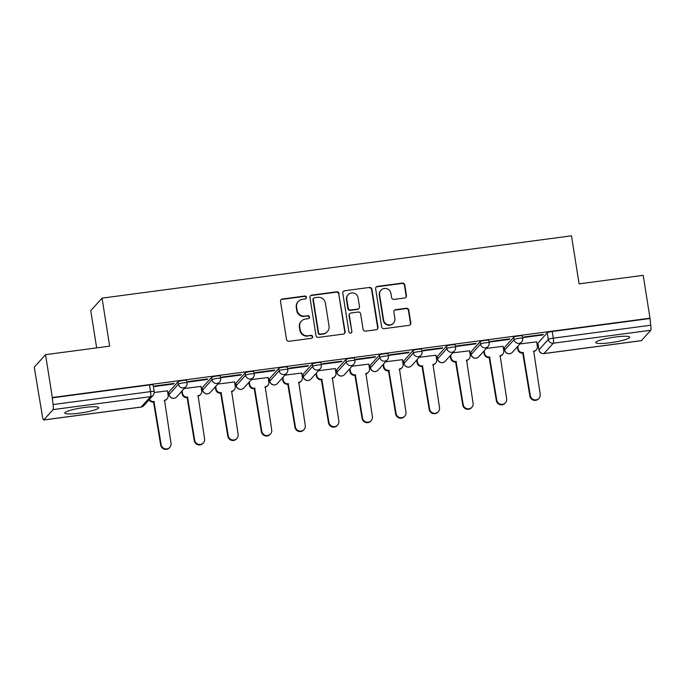 <?xml version="1.0" encoding="UTF-8"?>
<svg xmlns="http://www.w3.org/2000/svg" width="685" height="685" viewBox="0 0 685 685"><rect width="100%" height="100%" fill="white"/><g stroke="black" fill="none" stroke-linecap="round" stroke-linejoin="round"><path stroke-width="1.03" d="M306.435 297.324A1.516 1.473 42 0 0 304.722 296.04L282.28 299.02A2.166 2.106 42 0 0 280.507 301.409L286.527 339.46A2.166 2.106 42 0 0 288.976 341.301L311.418 338.322A1.516 1.473 42 0 0 312.66 336.643A1.516 1.473 42 0 0 310.947 335.359L308.044 335.744A6.918 6.747 42 0 1 300.21 329.879L299.713 326.702A6.918 6.747 42 0 1 305.399 319.047L308.301 318.662A1.516 1.473 42 0 0 309.543 316.984A1.516 1.473 42 0 0 307.83 315.699L304.928 316.085A6.918 6.747 42 0 1 297.102 310.219L296.596 307.043A6.918 6.747 42 0 1 302.282 299.388L305.185 299.002A1.516 1.473 42 0 0 306.435 297.324M305.895 298.703A1.516 1.473 42 0 0 304.388 296.408L281.955 299.379A2.166 2.106 42 0 0 280.859 299.876M312.129 338.022A1.516 1.473 42 0 0 310.613 335.727L308.044 335.744M309.012 318.362A1.516 1.473 42 0 0 307.505 316.068L304.928 316.085M513.681 337.251L504.365 347.595A4.41 0.625 171 0 0 504.323 347.706L504.691 350.078A4.41 0.625 -9 0 1 504.742 349.958L514.058 339.623A4.41 0.625 -9 0 1 518.648 338.373A4.41 0.625 -9 0 1 522.715 338.356L522.338 335.992A4.41 0.625 171 0 0 518.271 336.001A4.41 0.625 171 0 0 513.681 337.251L514.058 339.623A4.41 4.298 -138 0 0 521.636 341.995A4.41 4.41 0 0 0 522.715 338.356M480.125 341.704L470.809 352.047A4.41 0.625 171 0 0 470.758 352.167L471.134 354.53A4.41 0.625 -9 0 1 471.177 354.419L480.502 344.075A4.41 0.625 -9 0 1 485.083 342.825A4.41 0.625 -9 0 1 489.15 342.817L488.782 340.445A4.41 0.625 171 0 0 484.706 340.454A4.41 0.625 171 0 0 480.125 341.704L480.502 344.075A4.41 4.298 -138 0 0 488.071 346.456A4.41 4.41 0 0 0 489.15 342.817M446.56 346.156L437.244 356.5A4.41 0.625 171 0 0 437.193 356.62L437.569 358.991A4.41 0.625 -9 0 1 437.621 358.871L446.937 348.528A4.41 0.625 -9 0 1 451.518 347.278A4.41 0.625 -9 0 1 455.594 347.269L455.217 344.897A4.41 0.625 171 0 0 451.141 344.915A4.41 0.625 171 0 0 446.56 346.156L446.937 348.528A4.41 4.298 -138 0 0 454.515 350.908A4.41 4.41 0 0 0 455.594 347.269M412.995 350.617L403.679 360.952A4.41 0.625 171 0 0 403.636 361.072L404.004 363.444A4.41 0.625 -9 0 1 404.056 363.324L413.372 352.981A4.41 0.625 -9 0 1 417.961 351.739A4.41 0.625 -9 0 1 422.028 351.722L421.652 349.359A4.41 0.625 171 0 0 417.585 349.367A4.41 0.625 171 0 0 412.995 350.617L413.372 352.981A4.41 4.298 -138 0 0 420.95 355.361A4.41 4.41 0 0 0 422.028 351.722M379.439 355.07L370.123 365.413A4.41 0.625 171 0 0 370.071 365.525L370.448 367.896A4.41 0.625 -9 0 1 370.491 367.776L379.815 357.442A4.41 0.625 -9 0 1 384.396 356.191A4.41 0.625 -9 0 1 388.464 356.174L388.087 353.811A4.41 0.625 171 0 0 384.02 353.82A4.41 0.625 171 0 0 379.439 355.07L379.815 357.442A4.41 4.298 -138 0 0 387.385 359.813A4.41 4.41 0 0 0 388.464 356.174M345.874 359.522L336.558 369.866A4.41 0.625 171 0 0 336.506 369.986L336.883 372.349A4.41 0.625 -9 0 1 336.934 372.238L346.25 361.894A4.41 0.625 -9 0 1 350.831 360.644A4.41 0.625 -9 0 1 354.907 360.635L354.53 358.264A4.41 0.625 171 0 0 350.455 358.272A4.41 0.625 171 0 0 345.874 359.522L346.25 361.894A4.41 4.298 -138 0 0 353.828 364.274A4.41 4.41 0 0 0 354.907 360.635M312.309 363.975L302.993 374.318A4.41 0.625 171 0 0 302.941 374.438L303.318 376.81A4.41 0.625 -9 0 1 303.369 376.69L312.685 366.347A4.41 0.625 -9 0 1 317.266 365.096A4.41 0.625 -9 0 1 321.342 365.088L320.965 362.716A4.41 0.625 171 0 0 316.898 362.733A4.41 0.625 171 0 0 312.309 363.975L312.685 366.347A4.41 4.298 -138 0 0 320.263 368.727A4.41 4.41 0 0 0 321.342 365.088M278.752 368.436L269.436 378.771A4.41 0.625 171 0 0 269.385 378.891L269.762 381.262A4.41 0.625 -9 0 1 269.804 381.143L279.12 370.799A4.41 0.625 -9 0 1 283.71 369.549A4.41 0.625 -9 0 1 287.777 369.54L287.4 367.177A4.41 0.625 171 0 0 283.333 367.186A4.41 0.625 171 0 0 278.752 368.436L279.12 370.799A4.41 4.298 -138 0 0 286.698 373.179A4.41 4.41 0 0 0 287.777 369.54M245.187 372.888L235.871 383.232A4.41 0.625 171 0 0 235.82 383.343L236.197 385.715A4.41 0.625 -9 0 1 236.248 385.595L245.564 375.26A4.41 0.625 -9 0 1 250.145 374.01A4.41 0.625 -9 0 1 254.221 373.993L253.844 371.63A4.41 0.625 171 0 0 249.768 371.638A4.41 0.625 171 0 0 245.187 372.888L245.564 375.26A4.41 4.298 -138 0 0 253.142 377.632A4.41 4.41 0 0 0 254.221 373.993M211.622 377.341L202.306 387.684A4.41 0.625 171 0 0 202.255 387.804L202.632 390.167A4.41 0.625 -9 0 1 202.683 390.056L211.999 379.713A4.41 0.625 -9 0 1 216.58 378.462A4.41 0.625 -9 0 1 220.656 378.454L220.279 376.082A4.41 0.625 171 0 0 216.212 376.091A4.41 0.625 171 0 0 211.622 377.341L211.999 379.713A4.41 4.298 -138 0 0 219.577 382.093A4.41 4.41 0 0 0 220.656 378.454M178.066 381.793L168.741 392.137A4.41 0.625 171 0 0 168.698 392.257L169.075 394.628A4.41 0.625 -9 0 1 169.118 394.509L178.434 384.165A4.41 0.625 -9 0 1 183.023 382.915A4.41 0.625 -9 0 1 187.091 382.906L186.714 380.535A4.41 0.625 171 0 0 182.647 380.552A4.41 0.625 171 0 0 178.066 381.793L178.434 384.165A4.41 4.298 -138 0 0 186.012 386.546A4.41 4.41 0 0 0 187.091 382.906M84.341 407.498A17.185 2.449 171 0 0 64.801 413.029A17.185 2.449 171 0 0 79.203 413.192A17.185 2.449 171 0 0 98.743 407.661A17.185 2.449 171 0 0 84.341 407.498M615.31 337.02A17.185 2.449 171 0 0 595.77 342.56A17.185 2.449 171 0 0 610.172 342.723A17.185 2.449 171 0 0 629.721 337.183A17.185 2.449 171 0 0 615.31 337.02M404.698 297.984A2.166 2.106 42 0 0 406.47 295.595L404.784 284.917A2.166 2.106 42 0 0 402.335 283.085L377.418 286.39A2.166 2.106 42 0 0 375.637 288.787L381.665 326.839A2.166 2.106 42 0 0 384.114 328.672L409.031 325.366A2.166 2.106 42 0 0 410.812 322.969L408.765 310.074A2.166 2.106 42 0 0 406.316 308.241L395.656 309.654A2.166 2.106 42 0 0 393.875 312.052L394.894 318.448A5.788 5.643 42 0 1 387.65 324.63A5.788 5.643 42 0 1 383.591 319.946L379.627 294.892A5.788 5.643 42 0 1 386.862 288.702A5.788 5.643 42 0 1 390.921 293.394L391.58 297.573A2.166 2.106 42 0 0 394.029 299.405L404.698 297.984M53.079 409.604L43.763 419.939A4.41 0.753 -97.6 0 1 43.66 419.999A4.41 0.753 -97.6 0 1 42.427 416.369L34.25 367.194L45.544 354.659L109.651 346.156L102.048 298.129L571.487 235.82L579.099 283.847L643.206 275.336L649.996 318.191L52.334 397.523L53.062 404.561L150.52 391.623A4.41 0.625 -9 0 1 154.211 391.666L153.157 384.996A4.41 0.625 -9 0 0 149.458 384.953L150.52 391.623A4.41 0.753 -97.6 0 1 150.546 396.666L53.079 409.604A4.41 0.753 -97.6 0 0 53.062 404.561M45.544 354.659L52.334 397.523M339.109 293.634A2.166 2.106 42 0 0 336.66 291.801L311.743 295.107A2.166 2.106 42 0 0 309.962 297.504L315.99 335.556A2.166 2.106 42 0 0 318.439 337.388L343.356 334.083A2.166 2.106 42 0 0 345.129 331.686L338.775 294.002A2.166 2.106 42 0 0 336.326 292.17L311.41 295.475A2.166 2.106 42 0 0 310.314 295.963M344.581 290.748L369.498 287.443A2.166 2.106 42 0 1 371.946 289.275L377.974 327.327A2.166 2.106 42 0 1 376.193 329.725L365.533 331.138A2.166 2.106 42 0 1 363.084 329.305L360.635 313.867A2.166 2.106 42 0 0 358.195 312.035L351.114 312.976A2.166 2.106 42 0 0 349.341 315.374L351.884 331.437A1.516 1.473 42 0 1 349.992 333.056A1.516 1.473 42 0 1 348.93 331.831L342.8 293.146A2.166 2.106 42 0 1 344.581 290.748L369.498 287.443M537.93 343.134L538.992 349.812A4.41 0.625 -9 0 0 538.941 349.932L537.879 343.253A4.41 0.625 -9 0 1 537.93 343.134L547.246 332.799L548.308 339.469A4.41 0.625 -9 0 1 553.266 338.167L650.724 325.238A4.41 0.753 82.4 0 1 650.75 330.273L641.434 340.616A4.41 0.753 82.4 0 1 641.331 340.676L543.873 353.614A4.41 0.753 82.4 0 0 543.976 353.554L641.434 340.616M167.808 393.224L168.827 393.096M201.373 388.772L202.392 388.635M234.938 384.319L235.957 384.182M268.494 379.867L269.513 379.73M302.059 375.406L303.078 375.277M335.624 370.953L336.643 370.816M369.181 366.501L370.2 366.364M402.746 362.048L403.765 361.911M436.311 357.587L437.33 357.459M469.867 353.135L470.886 352.998M503.432 348.682L504.451 348.545M536.997 344.23L538.016 344.093M96.653 347.877L90.754 310.656L102.048 298.129M649.996 318.191L650.724 325.238M167.431 390.861L154.262 392.488M173.656 383.96L174.144 383.412L154.784 385.98L154.288 386.528L173.656 383.96L173.579 383.489M207.212 379.507L207.709 378.959L188.349 381.528L187.853 382.076L207.212 379.507L207.135 379.028M200.996 386.408L184.248 388.506M240.777 375.046L241.274 374.498L221.906 377.075L221.418 377.623L240.777 375.046L240.7 374.575M234.561 381.947L217.813 384.054M274.342 370.594L274.831 370.046L255.471 372.614L254.974 373.162L274.342 370.594L274.265 370.123M268.126 377.495L251.369 379.593M307.899 366.141L308.396 365.593L289.036 368.162L288.539 368.71L307.899 366.141L307.83 365.67M301.683 373.042L284.934 375.14M341.464 361.689L341.961 361.141L322.592 363.709L322.104 364.257L341.464 361.689L341.387 361.209M335.248 368.59L318.499 370.688M375.029 357.227L375.517 356.679L356.157 359.257L355.661 359.805L375.029 357.227L374.952 356.757M368.813 364.129L352.056 366.235M408.585 352.775L409.082 352.227L389.722 354.796L389.226 355.344L408.585 352.775L408.517 352.304M402.369 359.676L385.621 361.774M442.15 348.322L442.647 347.774L423.279 350.343L422.791 350.891L442.15 348.322L442.073 347.852M435.934 355.224L419.186 357.322M475.715 343.87L476.203 343.322L456.844 345.891L456.347 346.439L475.715 343.87L475.638 343.399M469.499 350.771L452.751 352.869M509.272 339.409L509.768 338.861L490.409 341.438L489.912 341.986L509.272 339.409L509.203 338.938M503.055 346.31L486.307 348.417M542.837 334.956L543.333 334.408L523.965 336.977L523.477 337.525L542.837 334.956L542.76 334.485M536.62 341.858L519.872 343.956M649.671 318.559L552.213 331.497A4.41 0.625 171 0 0 547.246 332.799M52 397.882L149.458 384.953M298.215 301.52L297.881 301.88A6.918 6.747 42 0 0 296.271 307.411L296.596 307.043M304.602 316.453A6.918 6.747 42 0 1 296.768 310.579L296.271 307.411M301.332 321.179L300.998 321.539A6.918 6.747 42 0 0 299.379 327.07L299.713 326.702M307.711 336.112A6.918 6.747 42 0 1 299.884 330.238L299.379 327.07M344.452 333.586A2.166 2.106 42 0 0 344.803 332.054L338.775 294.002M314.535 297.761A1.516 1.473 42 0 0 313.285 299.431L318.576 332.833A1.516 1.473 42 0 0 320.289 334.117L323.354 333.715A6.918 6.747 42 0 0 329.04 326.051L325.426 303.224A6.918 6.747 42 0 0 317.592 297.35L314.535 297.761M313.644 298.223L313.31 298.591A1.516 1.473 42 0 0 312.959 299.799L313.285 299.431M327.421 331.583L327.096 331.942A6.918 6.747 42 0 1 323.02 334.075L319.964 334.485A1.516 1.473 42 0 1 318.251 333.201L312.959 299.799M377.289 329.228A2.166 2.106 42 0 0 377.64 327.695L371.612 289.644A2.166 2.106 42 0 0 369.164 287.803M349.847 313.644L349.513 314.004A2.166 2.106 42 0 0 349.007 315.734L351.884 331.437M351.354 332.816A1.516 1.473 42 0 0 351.559 331.805M358.101 297.855A5.788 5.643 42 0 0 348.151 294.738A5.788 5.643 42 0 0 346.807 299.354L348.203 308.181A2.166 2.106 42 0 0 350.651 310.014L357.724 309.081A2.166 2.106 42 0 0 359.497 306.683L358.101 297.855M348.151 294.738L347.826 295.098A5.788 5.643 42 0 0 346.473 299.722L346.807 299.354M358.991 308.413L358.666 308.772A2.166 2.106 42 0 1 357.39 309.44L350.318 310.382A2.166 2.106 42 0 1 347.869 308.55L346.473 299.722M344.247 291.116A2.166 2.106 42 0 0 343.151 291.604M380.98 290.269L380.646 290.637A5.788 5.643 42 0 0 379.293 295.261L379.627 294.892M393.541 323.063L393.207 323.431A5.788 5.643 42 0 1 383.266 320.306L379.293 295.261M410.127 324.87A2.166 2.106 42 0 0 410.478 323.337L408.44 310.442A2.166 2.106 42 0 0 405.991 308.601L395.322 310.022A2.166 2.106 42 0 0 394.226 310.51M405.794 297.495A2.166 2.106 42 0 0 406.145 295.954L404.45 285.285A2.166 2.106 42 0 0 402.009 283.444L377.084 286.758A2.166 2.106 42 0 0 375.988 287.246M149.51 399.329A4.41 4.298 42 0 0 153.971 401.573L161.121 444.599A5.069 4.941 42 0 0 169.829 447.339A5.069 4.941 42 0 0 171.019 443.289L164.52 400.168A4.41 4.298 42 0 0 168.133 395.296L167.414 390.741M167.106 398.816L166.678 399.286A4.41 4.298 -138 0 1 164.254 400.622M169.829 447.339L169.4 447.81A5.069 4.941 -138 0 1 160.692 445.079L153.543 402.044A4.41 4.298 -138 0 1 149.082 399.8M153.868 402.001L154.296 401.53M182.15 390.835L182.552 393.378A4.41 4.298 42 0 0 187.536 397.112L194.686 440.147A5.069 4.941 42 0 0 203.394 442.878A5.069 4.941 42 0 0 204.575 438.837L198.076 395.716A4.41 4.298 42 0 0 201.698 390.835L200.979 386.28M200.671 394.354L200.243 394.834A4.41 4.298 -138 0 1 197.819 396.161M203.394 442.878L202.965 443.358A5.069 4.941 -138 0 1 194.257 440.618L187.108 397.591A4.41 4.298 -138 0 1 182.124 393.858L182.552 393.378M181.722 391.306L182.124 393.858M187.433 397.548L187.861 397.069M215.715 386.383L216.118 388.926A4.41 4.298 42 0 0 221.101 392.659L228.242 435.694A5.069 4.941 42 0 0 236.959 438.426A5.069 4.941 42 0 0 238.14 434.376L231.641 391.263A4.41 4.298 42 0 0 235.263 386.383L234.544 381.828M234.236 389.902L233.808 390.382A4.41 4.298 -138 0 1 231.384 391.709M236.959 438.426L236.53 438.905A5.069 4.941 -138 0 1 227.814 436.165L220.673 393.139A4.41 4.298 -138 0 1 215.689 389.397L216.118 388.926M215.287 386.854L215.689 389.397M220.998 393.096L221.418 392.616M249.272 381.922L249.674 384.473A4.41 4.298 42 0 0 254.657 388.207L261.807 431.233A5.069 4.941 42 0 0 270.515 433.973A5.069 4.941 42 0 0 271.705 429.923L265.206 386.811A4.41 4.298 42 0 0 268.828 381.93L268.1 377.375M267.792 385.45L267.364 385.92A4.41 4.298 -138 0 1 264.949 387.256M270.515 433.973L270.095 434.444A5.069 4.941 -138 0 1 261.379 431.713L254.238 388.678A4.41 4.298 -138 0 1 249.246 384.944L249.674 384.473M248.843 382.401L249.246 384.944M254.555 388.635L254.983 388.164M282.837 377.469L283.239 380.012A4.41 4.298 42 0 0 288.222 383.754L295.372 426.781A5.069 4.941 42 0 0 304.08 429.521A5.069 4.941 42 0 0 305.262 425.471L298.763 382.35A4.41 4.298 42 0 0 302.385 377.478L301.665 372.923M301.357 380.997L300.929 381.468A4.41 4.298 -138 0 1 298.506 382.804M304.08 429.521L303.652 429.992A5.069 4.941 -138 0 1 294.944 427.26L287.794 384.225A4.41 4.298 -138 0 1 282.811 380.492L283.239 380.012M282.408 377.949L282.811 380.492M288.12 384.182L288.548 383.711M316.401 373.017L316.804 375.56A4.41 4.298 42 0 0 321.787 379.293L328.928 422.328A5.069 4.941 42 0 0 337.645 425.06A5.069 4.941 42 0 0 338.827 421.018L332.328 377.897A4.41 4.298 42 0 0 335.95 373.017L335.23 368.462M334.922 376.536L334.494 377.015A4.41 4.298 -138 0 1 332.071 378.343M337.645 425.06L337.217 425.539A5.069 4.941 -138 0 1 328.5 422.799L321.359 379.773A4.41 4.298 -138 0 1 316.376 376.039L316.804 375.56M315.973 373.488L316.376 376.039M321.685 379.73L322.113 379.25M349.958 368.564L350.36 371.107A4.41 4.298 42 0 0 355.352 374.841L362.493 417.876A5.069 4.941 42 0 0 371.21 420.607A5.069 4.941 42 0 0 372.392 416.557L365.893 373.445A4.41 4.298 42 0 0 369.515 368.564L368.787 364.009M368.479 372.083L368.05 372.563A4.41 4.298 -138 0 1 365.636 373.89M371.21 420.607L370.782 421.087A5.069 4.941 -138 0 1 362.065 418.347L354.924 375.32A4.41 4.298 -138 0 1 349.932 371.578L350.36 371.107M349.53 369.035L349.932 371.578M355.241 375.277L355.669 374.798M383.523 364.103L383.925 366.655A4.41 4.298 42 0 0 388.909 370.388L396.058 413.415A5.069 4.941 42 0 0 404.767 416.155A5.069 4.941 42 0 0 405.957 412.105L399.449 368.992A4.41 4.298 42 0 0 403.071 364.112L402.352 359.556M402.044 367.631L401.615 368.102A4.41 4.298 -138 0 1 399.192 369.438M404.767 416.155L404.338 416.626A5.069 4.941 -138 0 1 395.63 413.894L388.481 370.859A4.41 4.298 -138 0 1 383.497 367.126L383.925 366.655M383.095 364.583L383.497 367.126M388.806 370.816L389.234 370.345M417.088 359.651L417.49 362.194A4.41 4.298 42 0 0 422.474 365.936L429.615 408.962A5.069 4.941 42 0 0 438.332 411.702A5.069 4.941 42 0 0 439.513 407.652L433.014 364.531A4.41 4.298 42 0 0 436.636 359.659L435.917 355.104M435.609 363.178L435.18 363.649A4.41 4.298 -138 0 1 432.757 364.985M438.332 411.702L437.903 412.173A5.069 4.941 -138 0 1 429.187 409.442L422.046 366.406A4.41 4.298 -138 0 1 417.062 362.673L417.49 362.194M416.66 360.13L417.062 362.673M422.371 366.364L422.799 365.893M450.644 355.198L451.047 357.741A4.41 4.298 42 0 0 456.039 361.474L463.18 404.51A5.069 4.941 42 0 0 471.897 407.241A5.069 4.941 42 0 0 473.078 403.2L466.579 360.079A4.41 4.298 42 0 0 470.201 355.198L469.473 350.643M469.165 358.717L468.737 359.197A4.41 4.298 -138 0 1 466.322 360.533M471.897 407.241L471.468 407.721A5.069 4.941 -138 0 1 462.752 404.981L455.611 361.954A4.41 4.298 -138 0 1 450.619 358.221L451.047 357.741M450.216 355.669L450.619 358.221M455.927 361.911L456.356 361.432M484.209 350.746L484.612 353.289A4.41 4.298 42 0 0 489.595 357.022L496.745 400.057A5.069 4.941 42 0 0 505.453 402.789A5.069 4.941 42 0 0 506.643 398.738L500.144 355.626A4.41 4.298 42 0 0 503.758 350.746L503.038 346.19M502.73 354.265L502.302 354.744A4.41 4.298 -138 0 1 499.879 356.072M505.453 402.789L505.025 403.268A5.069 4.941 -138 0 1 496.317 400.528L489.167 357.501A4.41 4.298 -138 0 1 484.184 353.76L484.612 353.289M483.781 351.217L484.184 353.76M489.492 357.459L489.921 356.979M517.774 346.285L518.177 348.836A4.41 4.298 42 0 0 523.16 352.569L530.301 395.596A5.069 4.941 42 0 0 539.018 398.336A5.069 4.941 42 0 0 540.2 394.286L533.701 351.174A4.41 4.298 42 0 0 537.323 346.293L536.603 341.738M536.295 349.812L535.867 350.283A4.41 4.298 -138 0 1 533.444 351.619M539.018 398.336L538.59 398.807A5.069 4.941 -138 0 1 529.873 396.076L522.732 353.04A4.41 4.298 -138 0 1 517.749 349.307L518.177 348.836M517.346 346.764L517.749 349.307M523.057 352.998L523.486 352.527M504.365 347.595L504.742 349.958A4.41 4.298 42 0 0 509.726 353.7A4.41 4.298 -138 0 0 512.32 352.338L521.636 341.995M470.809 352.047L471.177 354.419A4.41 4.298 42 0 0 476.169 358.152A4.41 4.298 -138 0 0 478.755 356.791L488.071 346.456M437.244 356.5L437.621 358.871A4.41 4.298 42 0 0 442.604 362.605A4.41 4.298 -138 0 0 445.199 361.252L454.515 350.908M403.679 360.952L404.056 363.324A4.41 4.298 42 0 0 409.039 367.057A4.41 4.298 -138 0 0 411.634 365.704L420.95 355.361M370.123 365.413L370.491 367.776A4.41 4.298 42 0 0 375.483 371.518A4.41 4.298 -138 0 0 378.069 370.157L387.385 359.813M336.558 369.866L336.934 372.238A4.41 4.298 42 0 0 341.918 375.971A4.41 4.298 -138 0 0 344.512 374.609L353.828 364.274M302.993 374.318L303.369 376.69A4.41 4.298 42 0 0 308.353 380.423A4.41 4.298 -138 0 0 310.947 379.07L320.263 368.727M269.436 378.771L269.804 381.143A4.41 4.298 42 0 0 274.796 384.876A4.41 4.298 -138 0 0 277.382 383.523L286.698 373.179M235.871 383.232L236.248 385.595A4.41 4.298 42 0 0 241.231 389.337A4.41 4.298 -138 0 0 243.817 387.975L253.142 377.632M202.306 387.684L202.683 390.056A4.41 4.298 42 0 0 207.666 393.789A4.41 4.298 -138 0 0 210.261 392.428L219.577 382.093M168.741 392.137L169.118 394.509A4.41 4.298 42 0 0 174.101 398.242A4.41 4.298 -138 0 0 176.696 396.889L186.012 386.546M538.992 349.812L548.308 339.469A4.41 4.298 -138 0 0 553.292 343.211L543.976 353.554A4.41 4.298 -138 0 1 538.992 349.812M650.75 330.273L553.292 343.211A4.41 0.753 -97.6 0 0 553.266 338.167L552.213 331.497M43.763 419.939L141.221 407.001L150.546 396.666A4.41 4.298 42 0 0 153.132 395.305A4.41 4.41 0 0 0 154.211 391.666M143.816 405.648A4.41 4.298 42 0 1 141.221 407.001A4.41 0.753 82.4 0 1 141.119 407.07A4.41 4.41 0 0 0 143.816 405.648L153.132 395.305M153.543 402.044L153.971 401.573M160.692 445.079L161.121 444.599M187.108 397.591L187.536 397.112M194.257 440.618L194.686 440.147M220.673 393.139L221.101 392.659M227.814 436.165L228.242 435.694M254.238 388.678L254.657 388.207M261.379 431.713L261.807 431.233M287.794 384.225L288.222 383.754M294.944 427.26L295.372 426.781M321.359 379.773L321.787 379.293M328.5 422.799L328.928 422.328M354.924 375.32L355.352 374.841M362.065 418.347L362.493 417.876M388.481 370.859L388.909 370.388M395.63 413.894L396.058 413.415M422.046 366.406L422.474 365.936M429.187 409.442L429.615 408.962M455.611 361.954L456.039 361.474M462.752 404.981L463.18 404.51M489.167 357.501L489.595 357.022M496.317 400.528L496.745 400.057M522.732 353.04L523.16 352.569M529.873 396.076L530.301 395.596M169.075 394.628A4.41 4.41 0 0 0 176.696 396.889M202.632 390.167A4.41 4.41 0 0 0 210.261 392.428M236.197 385.715A4.41 4.41 0 0 0 243.817 387.975M269.762 381.262A4.41 4.41 0 0 0 277.382 383.523M303.318 376.81A4.41 4.41 0 0 0 310.947 379.07M336.883 372.349A4.41 4.41 0 0 0 344.512 374.609M370.448 367.896A4.41 4.41 0 0 0 378.069 370.157M404.004 363.444A4.41 4.41 0 0 0 411.634 365.704M437.569 358.991A4.41 4.41 0 0 0 445.199 361.252M471.134 354.53A4.41 4.41 0 0 0 478.755 356.791M504.691 350.078A4.41 4.41 0 0 0 512.32 352.338M538.941 349.932A4.41 4.41 0 0 0 543.873 353.614M43.66 419.999L141.119 407.07"/></g></svg>
